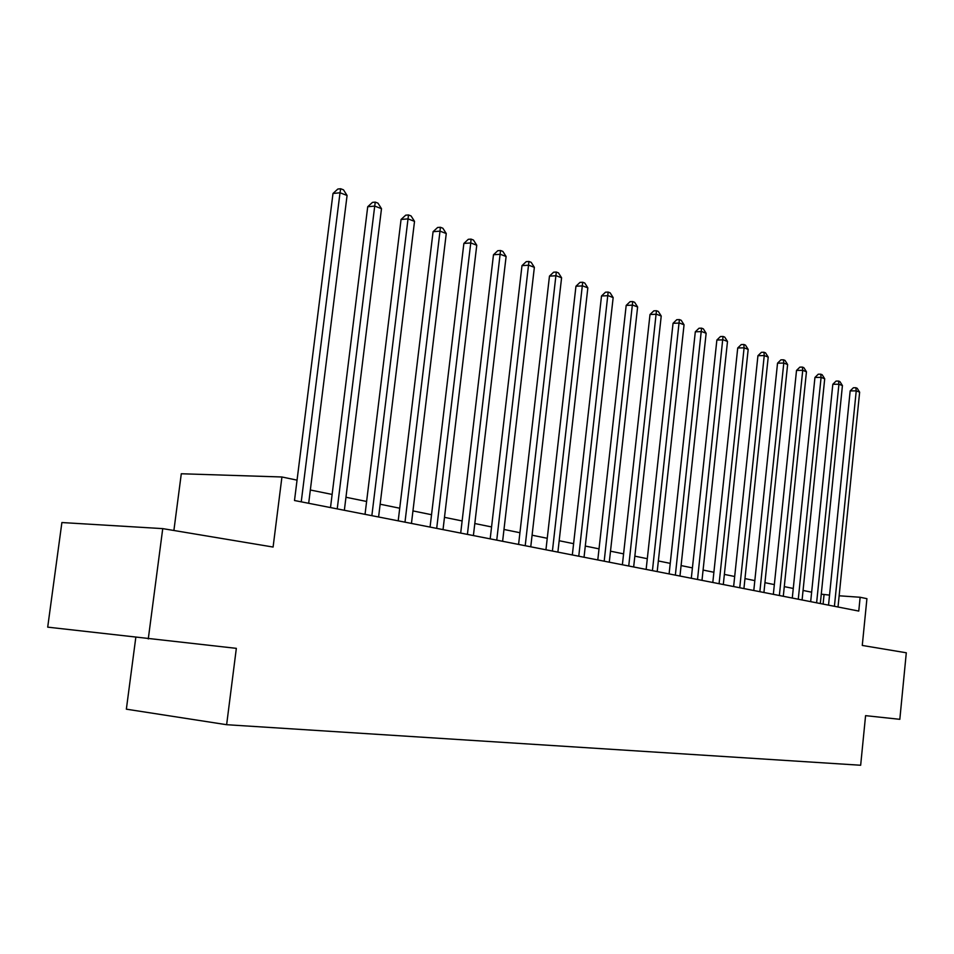 <?xml version="1.0" encoding="UTF-8"?>
<svg xmlns="http://www.w3.org/2000/svg" width="954" height="954" viewBox="0 0 954 954"><rect width="100%" height="100%" fill="white"/><g stroke="black" fill="none" stroke-linecap="round" stroke-linejoin="round"><path stroke-width="1.43" d="M135.802 637.463L126.357 709.18L226.635 724.706L860.663 765.251L865.576 715.655L899.825 719.316L906.3 652.786L862.273 645.441L866.924 598.671L860.138 597.264L839.15 595.785M226.635 724.706L236.342 648.35L47.7 627.148L61.891 522.542L162.74 528.623L273.094 547.047L281.931 476.988L181.296 473.756L173.89 530.484M148.275 638.93L162.74 528.623M281.931 476.988L297.052 480.136L294.5 500.516L858.767 611.073L860.138 597.264M829.539 595.117L821.275 594.163M811.639 592.195L803.065 590.454M793.275 588.451L784.295 586.627M774.338 584.599L764.941 582.679M754.817 580.616L744.979 578.601M734.675 576.502L724.36 574.403M713.89 572.269L703.086 570.063M692.425 567.892L681.096 565.579M670.245 563.373L658.355 560.952M647.301 558.698L634.839 556.158M623.582 553.857L610.5 551.185M599.029 548.848L585.291 546.058M573.604 543.673L559.175 540.727M547.25 538.294L532.093 535.206M519.918 532.726L503.986 529.47M491.572 526.942L474.806 523.531M462.13 520.944L444.481 517.342M431.53 514.707L412.951 510.915M399.714 508.22L380.145 504.225M366.61 501.47L345.968 497.261M332.123 494.434L310.336 489.998M823.099 604.085L824.041 594.724M308.679 503.283L347.077 195.475L340.018 192.768L332.994 193.483L297.052 480.136M301.237 501.84L340.018 192.768L340.661 188.749L343.488 189.834L347.077 195.475M332.994 193.483L337.847 189.035L340.661 188.749M337.227 508.887L374.719 206.088L381.493 208.687L344.358 510.283M330.501 507.576L367.719 206.744L374.719 206.088L375.268 202.117L377.975 203.154L381.493 208.687M367.719 206.744L372.465 202.379L375.268 202.117M371.857 515.673L408.026 218.871L414.525 221.364L378.595 516.996M365.036 514.337L401.062 219.468L408.026 218.871L408.479 214.936L411.079 215.95L414.525 221.364M401.062 219.468L405.688 215.187L408.479 214.936M404.985 522.172L440.009 231.142L446.257 233.539L411.448 523.436M398.2 520.836L433.08 231.691L440.009 231.142L440.378 227.267L442.871 228.233L446.257 233.539M433.08 231.691L437.612 227.493L440.378 227.267M436.693 528.373L470.751 242.936L476.761 245.238L443.026 529.625M430.063 527.073L463.871 243.449L470.751 242.936L471.037 239.108L473.446 240.038L476.761 245.238M463.871 243.449L468.295 239.311L471.037 239.108M473.399 535.552L506.109 256.507L500.325 254.289L493.48 254.754L460.699 533.083M467.412 534.395L500.552 250.508L502.853 251.403L506.109 256.507M493.48 254.754L497.809 250.699L500.552 250.508M502.615 541.276L534.359 267.347L528.79 265.212L521.993 265.629L490.177 538.855M496.748 540.143L528.945 261.479L531.175 262.338L534.359 267.347M521.993 265.629L526.226 261.646L528.945 261.479M530.758 546.797L561.584 277.793L556.218 275.742L549.468 276.123L518.582 544.424M525.213 545.724L556.313 272.045L558.46 272.88L561.584 277.793M549.468 276.123L553.618 272.2L556.313 272.045M557.887 552.104L587.843 287.869L582.667 285.89L575.954 286.236L545.938 549.778M552.426 551.054L582.703 282.241L584.766 283.04L587.843 287.869M575.954 286.236L580.02 282.384L582.703 282.241M584.039 557.231L613.16 297.588L608.175 295.668L601.509 295.99L572.328 554.954M578.768 556.218L608.151 292.067L610.155 292.842L613.16 297.588M601.509 295.99L605.492 292.198L608.151 292.067M609.284 562.18L637.618 306.973L632.788 305.125L626.182 305.411L597.788 559.938M604.192 561.19L632.717 301.559L634.649 302.311L637.618 306.973M626.182 305.411L630.081 301.679L632.717 301.559M633.659 566.95L661.229 316.036L656.567 314.248L650.008 314.498L622.378 564.756M628.734 566.008L656.459 310.73L658.32 311.445L661.229 316.036M650.008 314.498L653.836 310.837L656.459 310.73M657.199 571.565L684.054 324.789L679.558 323.06L673.047 323.299L646.132 569.419M652.441 570.647L679.391 319.59L681.192 320.282L684.054 324.789M673.047 323.299L676.791 319.685L679.391 319.59M679.963 576.025L706.139 333.268L701.774 331.598L695.311 331.801L669.1 573.914M675.36 575.143L701.572 328.164L703.325 328.832L706.139 333.268M695.311 331.801L698.996 328.248L701.572 328.164M701.989 580.342L727.497 341.46L723.275 339.851L716.871 340.029L691.304 578.267M697.529 579.483L723.037 336.452L724.73 337.108L727.497 341.46M716.871 340.029L720.473 336.523L723.037 336.452M723.299 584.516L748.174 349.402L744.096 347.828L737.728 347.983L712.805 582.477M719.089 583.705L744.096 347.828L743.822 344.477L745.456 345.109L748.174 349.402M737.728 347.983L741.282 344.549L743.822 344.477M743.929 588.558L768.208 357.082L764.249 355.568L757.941 355.699L733.626 586.555M739.744 587.759L764.249 355.568L763.951 352.253L765.525 352.861L768.208 357.082M757.941 355.699L761.423 352.312L763.951 352.253M763.927 592.482L787.622 364.535L783.783 363.069L777.534 363.176L753.791 590.502M759.861 591.695L783.783 363.069L783.449 359.789L784.987 360.385L787.622 364.535M777.534 363.176L780.944 359.837L783.449 359.789M779.358 595.523L802.731 370.331L806.452 371.762L783.294 596.286M773.336 594.342L796.518 370.426L802.731 370.331L802.362 367.087L803.852 367.672L806.452 371.762M796.518 370.426L799.881 367.135L802.362 367.087M802.087 599.959L824.709 378.774L821.096 377.379L814.943 377.462L792.285 598.051M798.271 599.219L821.096 377.379L820.702 374.183L822.157 374.731L824.709 378.774M814.943 377.462L818.246 374.207L820.702 374.183M820.321 603.536L842.43 385.571L838.924 384.223L832.818 384.283L810.673 601.652M816.612 602.821L838.924 384.223L838.506 381.051L839.914 381.6L842.43 385.571M832.818 384.283L836.062 381.087L838.506 381.051M838.017 606.994L859.637 392.177L856.239 390.866L850.169 390.913L828.525 605.146M834.416 606.303L856.239 390.866L855.798 387.729L857.157 388.254L859.637 392.177M850.169 390.913L853.377 387.753L855.798 387.729"/></g></svg>
